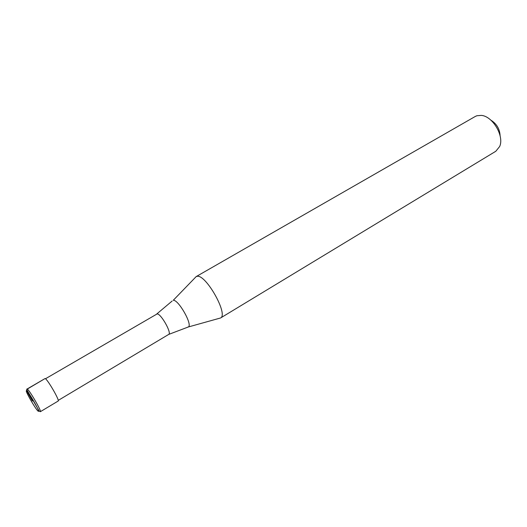 <?xml version="1.0" encoding="UTF-8"?>
<svg xmlns="http://www.w3.org/2000/svg" width="527" height="527" viewBox="0 0 527 527"><rect width="100%" height="100%" fill="white"/><g stroke="black" fill="none" stroke-linecap="round" stroke-linejoin="round"><path stroke-width="0.79" d="M45.098 378.538C47.41 379.012 60.025 400.83 58.135 401.067L40.355 411.692L39.255 411.159L26.673 389.433L45.098 378.538L27.167 388.972C29.196 389.624 41.969 411.627 40.355 411.692M45.46 378.768L157.125 313.927C160.854 313.4 171.993 333.084 168.726 334.401L58.22 400.408M168.726 334.401L188.376 326.957C192.842 324.869 178.363 299.343 173.245 300.311L196.189 276.589L197.072 276.332C205.807 274.04 228.619 314.487 220.589 317.965L219.179 318.361M196.189 276.589L475.275 116.454L476.869 115.749L481.329 115.387C492.699 116.19 504.464 136.15 499.668 146.486L495.802 151.269L220.517 318.018M490.848 120.143C496.671 123.766 499.761 129.003 500.11 135.854M196.116 276.635L195.168 277.63M32.43 401.034L26.607 390.817L26.936 388.939M26.607 390.817C28.662 391.594 41.08 413.392 38.234 411.212C36.027 410.092 24.064 389.124 26.607 390.817M220.589 317.965L187.586 327.181M156.71 314.026L172.151 301.016"/></g></svg>
